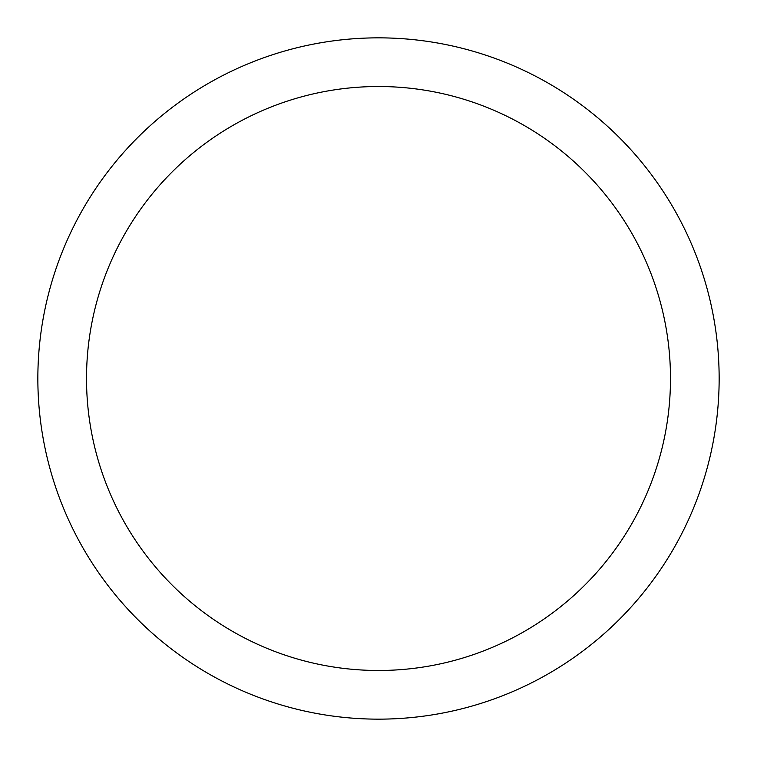 <?xml version="1.0" encoding="UTF-8"?>
<svg xmlns="http://www.w3.org/2000/svg" width="757" height="757" viewBox="0 0 757 757"><rect width="100%" height="100%" fill="white"/><g stroke="black" fill="none" stroke-linecap="round" stroke-linejoin="round"><path stroke-width="1.14" d="M378.5 37.85A340.65 340.65 0 0 1 719.15 378.5A340.65 340.65 0 0 1 378.5 719.15A340.65 340.65 0 0 1 37.85 378.5A340.65 340.65 0 0 1 378.5 37.85M378.5 86.516A291.984 291.984 0 0 1 670.484 378.5A291.984 291.984 0 0 1 378.5 670.484A291.984 291.984 0 0 1 86.516 378.5A291.984 291.984 0 0 1 378.5 86.516"/></g></svg>
